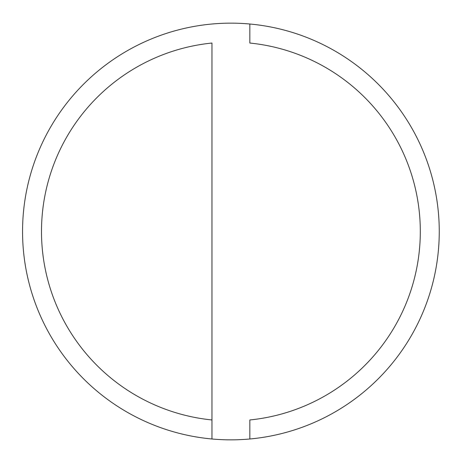 <?xml version="1.0" encoding="UTF-8"?>
<svg xmlns="http://www.w3.org/2000/svg" width="463" height="463" viewBox="0 0 463 463"><rect width="100%" height="100%" fill="white"/><g stroke="black" fill="none" stroke-linecap="round" stroke-linejoin="round"><path stroke-width="0.69" d="M249.841 438.988L249.841 419.958A189.408 189.408 0 0 0 249.841 43.042A189.408 189.408 0 0 1 249.841 419.958L249.841 438.988A208.35 208.35 0 0 0 249.841 24.012L249.841 43.042L249.841 24.012A208.35 208.35 0 0 1 249.841 438.988A208.35 208.35 0 0 1 22.554 231.5A208.35 208.35 0 0 1 249.841 24.012A208.35 208.35 0 0 0 22.554 231.5A208.35 208.35 0 0 0 211.961 438.988L211.961 43.042A189.408 189.408 0 0 0 211.961 419.958A189.408 189.408 0 0 1 211.961 43.042L211.961 438.988A208.35 208.35 0 0 0 249.841 438.988A208.35 208.35 0 0 1 230.904 439.85"/></g></svg>
